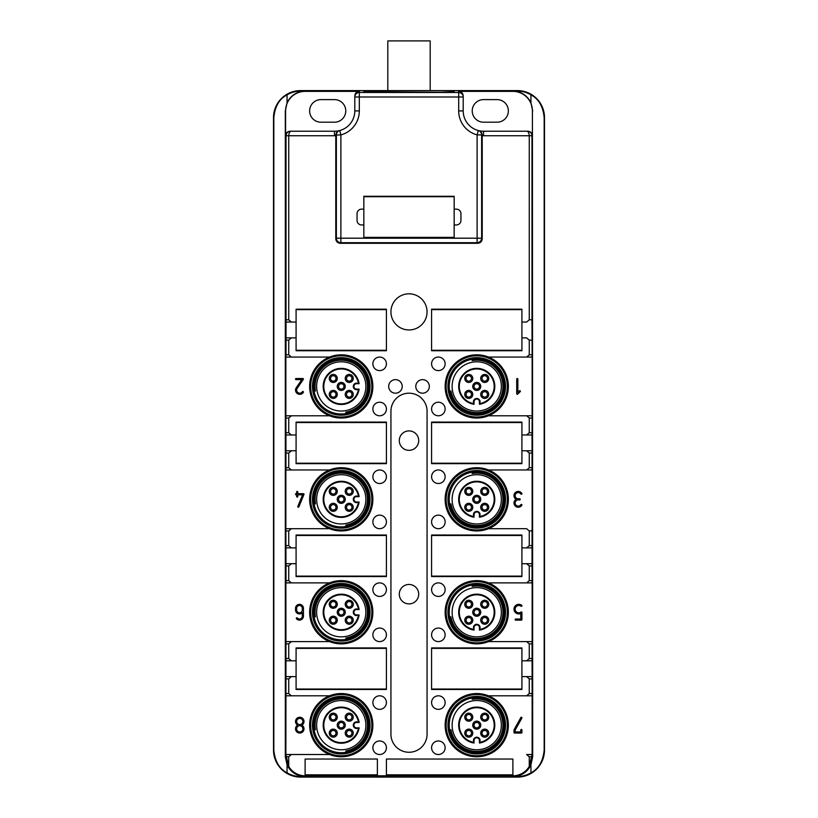 <?xml version="1.0" encoding="UTF-8"?>
<svg xmlns="http://www.w3.org/2000/svg" width="818" height="818" viewBox="0 0 818 818"><rect width="100%" height="100%" fill="white"/><g stroke="black" fill="none" stroke-linecap="round" stroke-linejoin="round"><path stroke-width="1.23" d="M526.71 131.228L483.52 131.228A20.327 20.327 0 0 1 478.827 130.686L478.274 130.543A20.327 20.327 0 0 1 463.203 110.911L463.203 95.89C462.927 93.14 461.424 91.636 458.683 91.371L512.886 91.371A19.54 19.54 0 0 1 532.416 110.911L532.416 135.747L529.266 135.747C529.041 132.874 528.193 131.361 526.71 131.228L527.487 131.228C530.187 131.463 531.68 132.966 531.986 135.747L531.986 319.797L529.266 319.797L529.266 135.747L483.52 135.747A24.837 24.837 0 0 1 482.221 135.716L482.221 238.784C481.955 241.525 480.452 243.028 477.702 243.294L340.298 243.294C337.548 243.028 336.045 241.525 335.779 238.784L335.779 135.062C336.351 132.25 337.476 130.798 339.173 130.686A20.327 20.327 0 0 1 339.122 130.696A20.327 20.327 0 0 1 334.48 131.228L291.29 131.228C289.807 131.361 288.959 132.874 288.734 135.747L288.734 319.797L291.361 322.057L296.085 322.057L296.085 309.184L386.413 309.184L386.413 350.738L296.085 350.738L296.085 337.865L291.361 337.865L288.734 340.124L288.734 354.797L291.361 357.057L329.521 357.057L285.86 357.057L286.014 354.797L288.734 354.797M363.836 196.269L363.836 209.142L361.576 209.142A4.519 4.519 0 0 0 357.057 213.662L357.057 220.431A4.519 4.519 0 0 0 361.576 224.95L363.836 224.95L363.836 237.823L454.164 237.823L454.164 224.95L456.424 224.95A4.519 4.519 0 0 0 460.943 220.431L460.943 213.662A4.519 4.519 0 0 0 456.424 209.142L454.164 209.142L454.164 196.269L363.836 196.269M329.521 357.057A31.616 31.616 0 0 1 372.865 386.413A31.616 31.616 0 0 1 329.521 415.779L291.361 415.779L329.521 415.779A31.616 31.616 0 0 1 329.521 357.057M286.014 432.712L288.734 432.712L288.734 418.029L291.361 415.779L285.86 415.779L285.942 434.971L296.085 434.971L296.085 422.098L386.413 422.098L386.413 463.653L296.085 463.653L296.085 450.779L291.361 450.779L288.734 453.039L288.734 467.712L291.361 469.972L329.521 469.972A31.616 31.616 0 0 1 372.865 499.328A31.616 31.616 0 0 1 329.521 528.694L291.361 528.694L329.521 528.694A31.616 31.616 0 0 1 329.521 469.972L285.86 469.972L285.86 528.694L291.361 528.694L288.734 530.943L288.734 545.626L291.361 547.886L296.085 547.886L296.085 535.013L386.413 535.013L386.413 576.567L296.085 576.567L296.085 563.694L291.361 563.694L288.734 565.954L288.734 580.627L291.361 582.886L329.521 582.886L285.86 582.886L286.014 580.627L288.734 580.627M288.734 432.712L291.361 434.971M329.521 641.598A31.616 31.616 0 0 1 329.521 582.886A31.616 31.616 0 0 1 372.865 612.242A31.616 31.616 0 0 1 329.521 641.598L291.361 641.598L288.734 643.858L288.734 658.541L291.361 660.801L296.085 660.801L296.085 647.928L386.413 647.928L386.413 689.482L296.085 689.482L296.085 676.609L291.361 676.609L288.734 678.868L288.734 693.541L291.361 695.801L329.521 695.801A31.616 31.616 0 0 1 372.865 725.157A31.616 31.616 0 0 1 329.521 754.513L291.361 754.513L329.521 754.513A31.616 31.616 0 0 1 329.521 695.801M288.734 756.773L291.361 754.513L285.86 754.513L288.734 766.435L288.734 756.773L285.318 756.773L287.057 764.81A19.775 19.775 0 0 0 305.114 776.548L300.605 776.548A26.544 26.544 0 0 1 287.057 772.826L287.057 764.81M529.266 766.435L529.266 756.773L526.639 754.513L532.058 754.513L529.266 766.435A19.029 19.029 0 0 1 512.886 775.801L305.114 775.801A19.029 19.029 0 0 1 288.734 766.435M532.058 754.513L526.639 754.513M526.639 641.598L532.058 641.598L532.14 695.801L488.479 695.801A31.616 31.616 0 0 1 488.479 754.513A31.616 31.616 0 0 1 445.135 725.157A31.616 31.616 0 0 1 488.479 695.801L526.639 695.801L529.266 693.541L529.266 678.868L526.639 676.609L521.915 676.609L521.915 689.482L431.587 689.482L431.587 647.928L521.915 647.928L521.915 660.801L526.639 660.801L529.266 658.541L529.266 643.858L526.639 641.598L488.479 641.598A31.616 31.616 0 0 1 445.135 612.242A31.616 31.616 0 0 1 488.479 582.886L526.639 582.886L529.266 580.627L529.266 565.954L526.639 563.694L521.915 563.694L521.915 576.567L431.587 576.567L431.587 535.013L521.915 535.013L521.915 547.886L526.639 547.886L529.266 545.626L529.266 530.943L526.639 528.694L488.479 528.694A31.616 31.616 0 0 1 445.135 499.328A31.616 31.616 0 0 1 488.479 469.972L526.639 469.972L529.266 467.712L529.266 453.039L526.639 450.779L521.915 450.779L521.915 463.653L431.587 463.653L431.587 422.098L521.915 422.098L521.915 434.971L526.639 434.971L529.266 432.712L529.266 418.029L526.639 415.779L488.479 415.779L532.14 415.779L532.058 434.971L526.639 434.971M531.986 319.797L532.14 357.057L488.479 357.057A31.616 31.616 0 0 1 488.479 415.779A31.616 31.616 0 0 1 445.135 386.413A31.616 31.616 0 0 1 488.479 357.057L526.639 357.057L529.266 354.797L529.266 340.124L526.639 337.865L521.915 337.865L521.915 350.738L431.587 350.738L431.587 309.184L521.915 309.184L521.915 322.057L526.639 322.057L529.266 319.797M409 393.192A18.068 18.068 0 0 1 427.068 411.26L427.068 734.196A18.068 18.068 0 0 1 409 752.263A18.068 18.068 0 0 1 390.932 734.196L390.932 411.26A18.068 18.068 0 0 1 409 393.192M390.932 311.893A18.068 18.068 0 0 1 409 293.826A18.068 18.068 0 0 1 427.068 311.893A18.068 18.068 0 0 1 409 329.961A18.068 18.068 0 0 1 390.932 311.893M512.886 759.032L386.413 759.032L386.413 774.84L512.886 774.84L512.886 759.032M377.384 759.032L305.114 759.032L305.114 774.84L377.384 774.84L377.384 759.032M431.587 589.666A6.779 6.779 0 0 1 438.356 582.886A6.779 6.779 0 0 1 445.135 589.666A6.779 6.779 0 0 1 438.356 596.434A6.779 6.779 0 0 1 431.587 589.666M431.587 634.829A6.779 6.779 0 0 1 438.356 628.05A6.779 6.779 0 0 1 445.135 634.829A6.779 6.779 0 0 1 438.356 641.598A6.779 6.779 0 0 1 431.587 634.829M431.587 702.58A6.779 6.779 0 0 1 438.356 695.801A6.779 6.779 0 0 1 445.135 702.58A6.779 6.779 0 0 1 438.356 709.349A6.779 6.779 0 0 1 431.587 702.58M431.587 747.744A6.779 6.779 0 0 1 438.356 740.965A6.779 6.779 0 0 1 445.135 747.744A6.779 6.779 0 0 1 438.356 754.513A6.779 6.779 0 0 1 431.587 747.744M431.587 476.751A6.779 6.779 0 0 1 438.356 469.972A6.779 6.779 0 0 1 445.135 476.751A6.779 6.779 0 0 1 438.356 483.52A6.779 6.779 0 0 1 431.587 476.751M431.587 521.915A6.779 6.779 0 0 1 438.356 515.135A6.779 6.779 0 0 1 445.135 521.915A6.779 6.779 0 0 1 438.356 528.694A6.779 6.779 0 0 1 431.587 521.915M431.587 363.836A6.779 6.779 0 0 1 438.356 357.057A6.779 6.779 0 0 1 445.135 363.836A6.779 6.779 0 0 1 438.356 370.605A6.779 6.779 0 0 1 431.587 363.836M431.587 409A6.779 6.779 0 0 1 438.356 402.221A6.779 6.779 0 0 1 445.135 409A6.779 6.779 0 0 1 438.356 415.779A6.779 6.779 0 0 1 431.587 409M372.865 589.666A6.779 6.779 0 0 1 379.644 582.886A6.779 6.779 0 0 1 386.413 589.666A6.779 6.779 0 0 1 379.644 596.434A6.779 6.779 0 0 1 372.865 589.666M372.865 634.829A6.779 6.779 0 0 1 379.644 628.05A6.779 6.779 0 0 1 386.413 634.829A6.779 6.779 0 0 1 379.644 641.598A6.779 6.779 0 0 1 372.865 634.829M372.865 702.58A6.779 6.779 0 0 1 379.644 695.801A6.779 6.779 0 0 1 386.413 702.58A6.779 6.779 0 0 1 379.644 709.349A6.779 6.779 0 0 1 372.865 702.58M372.865 747.744A6.779 6.779 0 0 1 379.644 740.965A6.779 6.779 0 0 1 386.413 747.744A6.779 6.779 0 0 1 379.644 754.513A6.779 6.779 0 0 1 372.865 747.744M372.865 476.751A6.779 6.779 0 0 1 379.644 469.972A6.779 6.779 0 0 1 386.413 476.751A6.779 6.779 0 0 1 379.644 483.52A6.779 6.779 0 0 1 372.865 476.751M372.865 521.915A6.779 6.779 0 0 1 379.644 515.135A6.779 6.779 0 0 1 386.413 521.915A6.779 6.779 0 0 1 379.644 528.694A6.779 6.779 0 0 1 372.865 521.915M372.865 363.836A6.779 6.779 0 0 1 379.644 357.057A6.779 6.779 0 0 1 386.413 363.836A6.779 6.779 0 0 1 379.644 370.605A6.779 6.779 0 0 1 372.865 363.836M372.865 409A6.779 6.779 0 0 1 379.644 402.221A6.779 6.779 0 0 1 386.413 409A6.779 6.779 0 0 1 379.644 415.779A6.779 6.779 0 0 1 372.865 409M388.673 386.413A6.779 6.779 0 0 1 395.452 379.644A6.779 6.779 0 0 1 402.221 386.413A6.779 6.779 0 0 1 395.452 393.192A6.779 6.779 0 0 1 388.673 386.413M415.779 386.413A6.779 6.779 0 0 1 422.548 379.644A6.779 6.779 0 0 1 429.327 386.413A6.779 6.779 0 0 1 422.548 393.192A6.779 6.779 0 0 1 415.779 386.413M482.221 135.716L481.628 134.909L477.119 134.909A24.837 24.837 0 0 1 458.683 110.911L458.683 92.475L359.317 92.475A4.519 4.519 180 0 0 354.797 96.994L354.797 110.911A20.327 20.327 0 0 1 339.726 130.543L339.173 130.686A20.327 20.327 0 0 1 334.48 131.228L291.29 131.228M521.915 322.057L526.639 322.057M526.639 337.865L521.915 337.865M532.058 357.057L526.639 357.057M526.639 469.972L532.058 469.972L532.058 434.971L521.915 434.971M532.058 450.779L526.639 450.779M532.058 469.972L488.479 469.972A31.616 31.616 0 0 1 488.479 528.694L526.639 528.694M526.639 547.886L532.058 547.886L532.058 528.694M526.639 582.886L532.058 582.886L532.058 563.694L526.639 563.694M532.058 582.886L488.479 582.886A31.616 31.616 0 0 1 488.479 641.598L532.058 641.598M532.058 660.801L526.639 660.801M532.058 676.609L526.639 676.609M532.058 695.801L526.639 695.801M512.886 776.548A19.775 19.775 0 0 0 530.943 764.81L530.943 772.826A26.544 26.544 0 0 1 517.395 776.548L512.886 776.548L512.886 775.801M532.416 110.911L532.682 756.773L530.943 764.81M517.395 776.548L517.395 777.1L300.605 777.1A27.096 27.096 0 0 1 273.498 750.004L273.498 117.68A27.096 27.096 0 0 1 300.605 90.583L363.836 90.583L363.836 92.475M291.361 641.598L285.942 641.598L285.942 695.801L291.361 695.801M285.942 695.801L285.86 754.513M285.942 676.609L291.361 676.609M285.942 660.801L291.361 660.801M285.942 641.598L285.86 582.886M285.86 528.694L286.014 580.627M285.942 563.694L291.361 563.694M285.942 547.886L291.361 547.886M285.942 434.971L285.942 469.972L291.361 469.972M285.942 450.779L291.361 450.779M290.513 131.228C287.813 131.463 286.32 132.966 286.014 135.747L286.014 354.797M285.942 337.865L291.361 337.865M285.942 322.057L291.361 322.057M527.487 131.228L483.52 131.228A20.327 20.327 0 0 1 478.827 130.686C480.544 130.819 481.679 132.281 482.221 135.062M359.317 110.911L354.797 110.911A20.327 20.327 0 0 1 339.726 130.543L340.881 134.909A24.837 24.837 0 0 0 359.317 110.911L359.317 96.994L463.203 96.994L463.203 95.89M530.943 772.826C538.694 768.808 543.101 761.2 544.175 750.004L544.175 117.68C543.101 106.483 538.694 98.876 530.943 94.857A26.544 26.544 0 0 0 517.395 91.135L512.886 91.135A19.775 19.775 0 0 1 530.943 102.874L532.682 110.911M544.175 117.68L544.502 117.68A27.096 27.096 0 0 0 517.395 90.583L363.836 90.583M354.797 95.89C355.073 93.14 356.576 91.636 359.317 91.371L305.114 91.371L300.605 91.135L300.605 90.583M454.164 90.583L454.164 91.688L440.933 92.24L363.836 91.688M532.14 357.057L532.14 415.779M532.14 469.972L532.14 528.694M532.058 547.886L532.058 563.694M532.14 582.886L532.14 641.598M532.14 695.801L532.14 754.513M530.943 94.857L530.943 102.874M544.502 117.68L544.502 750.004A27.096 27.096 0 0 1 517.395 777.1M285.318 756.773L285.318 110.911L287.057 102.874L287.057 94.857C279.306 98.876 274.899 106.483 273.825 117.68L273.825 750.004C274.899 761.2 279.306 768.808 287.057 772.826M305.114 91.371A19.54 19.54 0 0 0 285.584 110.911L285.584 135.747C285.85 133.007 287.353 131.504 290.104 131.228M285.86 357.057L285.86 415.779M399.286 594.175A9.714 9.714 0 0 0 409 603.889A9.714 9.714 0 0 0 418.714 594.175A9.714 9.714 0 0 0 409 584.471A9.714 9.714 0 0 0 399.286 594.175M399.286 440.616A9.714 9.714 0 0 0 409 450.329A9.714 9.714 0 0 0 418.714 440.616A9.714 9.714 0 0 0 409 430.902A9.714 9.714 0 0 0 399.286 440.616M334.48 99.612L320.932 99.612A11.288 11.288 0 0 0 309.633 110.911A11.288 11.288 0 0 0 320.932 122.199L334.48 122.199A11.288 11.288 0 0 0 345.769 110.911A11.288 11.288 0 0 0 334.48 99.612M305.114 91.135A19.775 19.775 0 0 0 287.057 102.874M287.057 94.857A26.544 26.544 0 0 1 300.605 91.135M527.896 131.228C530.647 131.504 532.15 133.007 532.416 135.747M472.231 110.911A11.288 11.288 0 0 0 483.52 122.199L497.068 122.199A11.288 11.288 0 0 0 508.367 110.911A11.288 11.288 0 0 0 497.068 99.612L483.52 99.612A11.288 11.288 0 0 0 472.231 110.911M517.845 379.082L517.845 392.395L519.399 390.84A0.562 0.562 0 0 1 520.197 390.84A0.562 0.562 0 0 1 520.197 391.648L517.682 394.153A0.562 0.562 0 0 1 516.72 393.755L516.72 379.082A0.562 0.562 0 0 1 517.283 378.509A0.562 0.562 0 0 1 517.845 379.082M519.655 499.9L518.244 499.9A3.108 3.108 0 0 0 515.524 504.501A3.108 3.108 0 0 0 520.872 504.655A0.562 0.562 0 0 1 521.649 504.481A0.562 0.562 0 0 1 521.823 505.258A4.233 4.233 0 0 1 515.187 505.933A4.233 4.233 0 0 1 516.127 499.328A4.233 4.233 0 0 1 515.187 492.733A4.233 4.233 0 0 1 521.823 493.407A0.562 0.562 0 0 1 521.649 494.184A0.562 0.562 0 0 1 520.872 494.011A3.108 3.108 0 0 0 515.524 494.164A3.108 3.108 0 0 0 518.244 498.765L519.655 498.765A0.562 0.562 0 0 1 520.217 499.328A0.562 0.562 0 0 1 519.655 499.9M520.79 619.021L520.79 613.51A4.796 4.796 0 0 1 515.504 605.657A4.796 4.796 0 0 1 521.69 605.3A0.562 0.562 0 0 1 521.802 606.087A0.562 0.562 0 0 1 521.015 606.21A3.671 3.671 0 0 0 516.097 611.608A3.671 3.671 0 0 0 521.015 612.079A0.562 0.562 0 0 1 521.915 612.529L521.915 619.584A0.562 0.562 0 0 1 521.352 620.146L515.708 620.146A0.562 0.562 0 0 1 515.135 619.584A0.562 0.562 0 0 1 515.708 619.021L520.79 619.021M521.352 733.061L514.573 733.061A0.562 0.562 0 0 1 514.011 732.499L514.011 730.014A0.562 0.562 0 0 1 514.082 729.738L520.851 717.55A0.562 0.562 0 0 1 521.628 717.325A0.562 0.562 0 0 1 521.843 718.092L515.135 730.157L515.135 731.936L520.79 731.936L520.79 730.014A0.562 0.562 0 0 1 521.352 729.451A0.562 0.562 0 0 1 521.915 730.014L521.915 732.499A0.562 0.562 0 0 1 521.352 733.061M301.873 725.157A4.233 4.233 0 0 1 302.997 731.548A4.233 4.233 0 0 1 296.515 731.548A4.233 4.233 0 0 1 297.64 725.157A4.233 4.233 0 0 1 296.515 718.766A4.233 4.233 0 0 1 302.997 718.766A4.233 4.233 0 0 1 301.873 725.157M303.427 616.199L303.427 608.295A3.957 3.957 0 0 0 299.47 604.338A3.957 3.957 0 0 0 295.523 608.295L295.523 609.983A3.957 3.957 0 0 0 302.292 612.754L302.292 616.199A2.822 2.822 0 0 1 297.302 617.999A0.562 0.562 0 0 0 296.505 617.917A0.562 0.562 0 0 0 296.433 618.715A3.957 3.957 0 0 0 303.427 616.199M303.427 493.683L297.783 493.683L297.783 491.996A0.562 0.562 0 0 0 297.21 491.424A0.562 0.562 0 0 0 296.648 491.996L296.648 493.683L296.085 493.683A0.562 0.562 0 0 0 295.523 494.246A0.562 0.562 0 0 0 296.085 494.818L296.648 494.818L296.648 496.506A0.562 0.562 0 0 0 297.21 497.068A0.562 0.562 0 0 0 297.783 496.506L297.783 494.818L302.588 494.818L297.824 506.454A0.562 0.562 0 0 0 298.13 507.191A0.562 0.562 0 0 0 298.867 506.884L303.948 494.461A0.562 0.562 0 0 0 303.427 493.683M296.085 379.644L301.791 379.644L296.269 387.691A4.233 4.233 0 0 0 297.425 393.622A4.233 4.233 0 0 0 303.335 392.343A0.562 0.562 0 0 0 303.161 391.566A0.562 0.562 0 0 0 302.384 391.74A3.108 3.108 0 0 1 298.049 392.681A3.108 3.108 0 0 1 297.2 388.325L303.325 379.399A0.562 0.562 0 0 0 302.864 378.509L296.085 378.509A0.562 0.562 0 0 0 295.523 379.082A0.562 0.562 0 0 0 296.085 379.644M299.756 718.388A3.108 3.108 0 0 1 302.864 721.486A3.108 3.108 0 0 1 299.756 724.595A3.108 3.108 0 0 1 296.648 721.486A3.108 3.108 0 0 1 299.756 718.388M299.756 725.719A3.108 3.108 0 0 1 302.864 728.828A3.108 3.108 0 0 1 299.756 731.936A3.108 3.108 0 0 1 296.648 728.828A3.108 3.108 0 0 1 299.756 725.719M302.292 609.983L302.292 608.295A2.822 2.822 0 0 0 299.47 605.473A2.822 2.822 0 0 0 296.648 608.295L296.648 609.983A2.822 2.822 0 0 0 299.47 612.815A2.822 2.822 0 0 0 302.292 609.983M387.814 90.583L387.814 40.9L430.186 40.9L430.186 90.583M357.742 383.703L359.112 383.703A18.068 18.068 0 0 0 323.918 381.331A18.068 18.068 0 0 0 336.167 403.755A18.068 18.068 0 0 0 359.112 389.123L357.742 389.123M356.607 383.703L359.112 383.703L356.607 383.1A3.313 3.313 -73.9 0 0 353.294 386.413A3.313 3.313 -73.9 0 0 356.607 389.736L359.112 389.123L356.607 389.123A2.71 2.71 0 0 1 353.897 386.413A2.71 2.71 0 0 1 356.607 383.703L356.607 383.1M358.396 389.736A17.464 17.464 0 0 1 336.331 403.172A17.464 17.464 0 0 1 324.501 381.505A17.464 17.464 0 0 1 358.396 383.1M340.124 390.268A4.018 4.018 0 0 0 345.104 387.548A4.018 4.018 0 0 0 342.384 382.568A4.018 4.018 0 0 0 337.405 385.288A4.018 4.018 0 0 0 340.124 390.268M345.38 393.274A4.018 4.018 0 0 0 348.11 398.254A4.018 4.018 0 0 0 353.09 395.534A4.018 4.018 0 0 0 350.37 390.554A4.018 4.018 0 0 0 345.38 393.274M334.398 390.554A4.018 4.018 0 0 0 329.419 393.274A4.018 4.018 0 0 0 332.139 398.254A4.018 4.018 0 0 0 337.118 395.534A4.018 4.018 0 0 0 334.398 390.554M348.11 382.282A4.018 4.018 0 0 0 353.09 379.562A4.018 4.018 0 0 0 350.37 374.583A4.018 4.018 0 0 0 345.38 377.303A4.018 4.018 0 0 0 348.11 382.282M337.118 379.562A4.018 4.018 0 0 0 334.398 374.583A4.018 4.018 0 0 0 329.419 377.303A4.018 4.018 0 0 0 332.139 382.282A4.018 4.018 0 0 0 337.118 379.562M340.493 389.02A2.71 2.71 0 0 0 343.857 387.18A2.71 2.71 0 0 0 342.016 383.816A2.71 2.71 0 0 0 338.652 385.656A2.71 2.71 0 0 0 340.493 389.02M346.638 393.642A2.71 2.71 0 0 0 348.468 397.006A2.71 2.71 0 0 0 351.832 395.166A2.71 2.71 0 0 0 350.002 391.802A2.71 2.71 0 0 0 346.638 393.642M334.03 391.802A2.71 2.71 0 0 0 330.666 393.642A2.71 2.71 0 0 0 332.507 397.006A2.71 2.71 0 0 0 335.871 395.166A2.71 2.71 0 0 0 334.03 391.802M348.468 381.035A2.71 2.71 0 0 0 351.832 379.194A2.71 2.71 0 0 0 350.002 375.83A2.71 2.71 0 0 0 346.638 377.671A2.71 2.71 0 0 0 348.468 381.035M335.871 379.194A2.71 2.71 0 0 0 334.03 375.83A2.71 2.71 0 0 0 330.666 377.671A2.71 2.71 0 0 0 332.507 381.035A2.71 2.71 0 0 0 335.871 379.194M479.46 402.906L479.46 404.276A18.068 18.068 0 0 0 481.833 369.082A18.068 18.068 0 0 0 459.409 381.331A18.068 18.068 0 0 0 474.041 404.276L474.041 402.906M479.46 401.771L479.46 404.276L480.064 401.771A3.313 3.313 16.1 0 0 476.751 398.458A3.313 3.313 16.1 0 0 473.438 401.771L474.041 404.276L474.041 401.771A2.71 2.71 0 0 1 476.751 399.061A2.71 2.71 0 0 1 479.46 401.771L480.064 401.771M473.438 403.56A17.464 17.464 0 0 1 459.992 381.505A17.464 17.464 0 0 1 481.669 369.664A17.464 17.464 0 0 1 480.064 403.56M472.896 385.288A4.018 4.018 0 0 0 475.616 390.268A4.018 4.018 0 0 0 480.595 387.548A4.018 4.018 0 0 0 477.876 382.568A4.018 4.018 0 0 0 472.896 385.288M469.89 390.554A4.018 4.018 0 0 0 464.91 393.274A4.018 4.018 0 0 0 467.63 398.254A4.018 4.018 0 0 0 472.62 395.534A4.018 4.018 0 0 0 469.89 390.554M472.62 379.562A4.018 4.018 0 0 0 469.89 374.583A4.018 4.018 0 0 0 464.91 377.303A4.018 4.018 0 0 0 467.63 382.282A4.018 4.018 0 0 0 472.62 379.562M480.882 393.274A4.018 4.018 0 0 0 483.602 398.254A4.018 4.018 0 0 0 488.581 395.534A4.018 4.018 0 0 0 485.861 390.554A4.018 4.018 0 0 0 480.882 393.274M483.602 382.282A4.018 4.018 0 0 0 488.581 379.562A4.018 4.018 0 0 0 485.861 374.583A4.018 4.018 0 0 0 480.882 377.303A4.018 4.018 0 0 0 483.602 382.282M474.143 385.656A2.71 2.71 0 0 0 475.984 389.02A2.71 2.71 0 0 0 479.348 387.18A2.71 2.71 0 0 0 477.507 383.816A2.71 2.71 0 0 0 474.143 385.656M469.532 391.802A2.71 2.71 0 0 0 466.168 393.642A2.71 2.71 0 0 0 467.998 397.006A2.71 2.71 0 0 0 471.362 395.166A2.71 2.71 0 0 0 469.532 391.802M471.362 379.194A2.71 2.71 0 0 0 469.532 375.83A2.71 2.71 0 0 0 466.168 377.671A2.71 2.71 0 0 0 467.998 381.035A2.71 2.71 0 0 0 471.362 379.194M482.129 393.642A2.71 2.71 0 0 0 483.97 397.006A2.71 2.71 0 0 0 487.334 395.166A2.71 2.71 0 0 0 485.493 391.802A2.71 2.71 0 0 0 482.129 393.642M483.97 381.035A2.71 2.71 0 0 0 487.334 379.194A2.71 2.71 0 0 0 485.493 375.83A2.71 2.71 0 0 0 482.129 377.671A2.71 2.71 0 0 0 483.97 381.035M479.46 515.821L479.46 517.191A18.068 18.068 0 0 0 481.833 481.996A18.068 18.068 0 0 0 459.409 494.246A18.068 18.068 0 0 0 474.041 517.191L474.041 515.821M479.46 514.686L479.46 517.191L480.064 514.686A3.313 3.313 16.1 0 0 476.751 511.373A3.313 3.313 16.1 0 0 473.438 514.686L474.041 517.191L474.041 514.686A2.71 2.71 0 0 1 476.751 511.976A2.71 2.71 0 0 1 479.46 514.686L480.064 514.686M473.438 516.475A17.464 17.464 0 0 1 459.992 494.42A17.464 17.464 0 0 1 481.669 482.579A17.464 17.464 0 0 1 480.064 516.475M472.896 498.203A4.018 4.018 0 0 0 475.616 503.182A4.018 4.018 0 0 0 480.595 500.463A4.018 4.018 0 0 0 477.876 495.483A4.018 4.018 0 0 0 472.896 498.203M469.89 503.469A4.018 4.018 0 0 0 464.91 506.189A4.018 4.018 0 0 0 467.63 511.168A4.018 4.018 0 0 0 472.62 508.448A4.018 4.018 0 0 0 469.89 503.469M472.62 492.477A4.018 4.018 0 0 0 469.89 487.497A4.018 4.018 0 0 0 464.91 490.217A4.018 4.018 0 0 0 467.63 495.197A4.018 4.018 0 0 0 472.62 492.477M480.882 506.189A4.018 4.018 0 0 0 483.602 511.168A4.018 4.018 0 0 0 488.581 508.448A4.018 4.018 0 0 0 485.861 503.469A4.018 4.018 0 0 0 480.882 506.189M483.602 495.197A4.018 4.018 0 0 0 488.581 492.477A4.018 4.018 0 0 0 485.861 487.497A4.018 4.018 0 0 0 480.882 490.217A4.018 4.018 0 0 0 483.602 495.197M474.143 498.571A2.71 2.71 0 0 0 475.984 501.935A2.71 2.71 0 0 0 479.348 500.095A2.71 2.71 0 0 0 477.507 496.731A2.71 2.71 0 0 0 474.143 498.571M469.532 504.716A2.71 2.71 0 0 0 466.168 506.557A2.71 2.71 0 0 0 467.998 509.921A2.71 2.71 0 0 0 471.362 508.08A2.71 2.71 0 0 0 469.532 504.716M471.362 492.109A2.71 2.71 0 0 0 469.532 488.745A2.71 2.71 0 0 0 466.168 490.585A2.71 2.71 0 0 0 467.998 493.949A2.71 2.71 0 0 0 471.362 492.109M482.129 506.557A2.71 2.71 0 0 0 483.97 509.921A2.71 2.71 0 0 0 487.334 508.08A2.71 2.71 0 0 0 485.493 504.716A2.71 2.71 0 0 0 482.129 506.557M483.97 493.949A2.71 2.71 0 0 0 487.334 492.109A2.71 2.71 0 0 0 485.493 488.745A2.71 2.71 0 0 0 482.129 490.585A2.71 2.71 0 0 0 483.97 493.949M479.46 628.735L479.46 630.105A18.068 18.068 0 0 0 481.833 594.911A18.068 18.068 0 0 0 459.409 607.16A18.068 18.068 0 0 0 474.041 630.105L474.041 628.735M479.46 627.6L479.46 630.105L480.064 627.6A3.313 3.313 16.1 0 0 476.751 624.287A3.313 3.313 16.1 0 0 473.438 627.6L474.041 630.105L474.041 627.6A2.71 2.71 0 0 1 476.751 624.891A2.71 2.71 0 0 1 479.46 627.6L480.064 627.6M473.438 629.39A17.464 17.464 0 0 1 459.992 607.334A17.464 17.464 0 0 1 481.669 595.494A17.464 17.464 0 0 1 480.064 629.39M472.896 611.118A4.018 4.018 0 0 0 475.616 616.097A4.018 4.018 0 0 0 480.595 613.377A4.018 4.018 0 0 0 477.876 608.398A4.018 4.018 0 0 0 472.896 611.118M469.89 616.373A4.018 4.018 0 0 0 464.91 619.103A4.018 4.018 0 0 0 467.63 624.083A4.018 4.018 0 0 0 472.62 621.363A4.018 4.018 0 0 0 469.89 616.373M472.62 605.392A4.018 4.018 0 0 0 469.89 600.412A4.018 4.018 0 0 0 464.91 603.132A4.018 4.018 0 0 0 467.63 608.111A4.018 4.018 0 0 0 472.62 605.392M480.882 619.103A4.018 4.018 0 0 0 483.602 624.083A4.018 4.018 0 0 0 488.581 621.363A4.018 4.018 0 0 0 485.861 616.373A4.018 4.018 0 0 0 480.882 619.103M483.602 608.111A4.018 4.018 0 0 0 488.581 605.392A4.018 4.018 0 0 0 485.861 600.412A4.018 4.018 0 0 0 480.882 603.132A4.018 4.018 0 0 0 483.602 608.111M474.143 611.486A2.71 2.71 0 0 0 475.984 614.85A2.71 2.71 0 0 0 479.348 613.009A2.71 2.71 0 0 0 477.507 609.645A2.71 2.71 0 0 0 474.143 611.486M469.532 617.631A2.71 2.71 0 0 0 466.168 619.471A2.71 2.71 0 0 0 467.998 622.825A2.71 2.71 0 0 0 471.362 620.995A2.71 2.71 0 0 0 469.532 617.631M471.362 605.023A2.71 2.71 0 0 0 469.532 601.659A2.71 2.71 0 0 0 466.168 603.5A2.71 2.71 0 0 0 467.998 606.864A2.71 2.71 0 0 0 471.362 605.023M482.129 619.471A2.71 2.71 0 0 0 483.97 622.825A2.71 2.71 0 0 0 487.334 620.995A2.71 2.71 0 0 0 485.493 617.631A2.71 2.71 0 0 0 482.129 619.471M483.97 606.864A2.71 2.71 0 0 0 487.334 605.023A2.71 2.71 0 0 0 485.493 601.659A2.71 2.71 0 0 0 482.129 603.5A2.71 2.71 0 0 0 483.97 606.864M479.46 741.65L479.46 743.02A18.068 18.068 0 0 0 481.833 707.826A18.068 18.068 0 0 0 459.409 720.075A18.068 18.068 0 0 0 474.041 743.02L474.041 741.65M479.46 740.515L479.46 743.02L480.064 740.515A3.313 3.313 16.1 0 0 476.751 737.202A3.313 3.313 16.1 0 0 473.438 740.515L474.041 743.02L474.041 740.515A2.71 2.71 0 0 1 476.751 737.805A2.71 2.71 0 0 1 479.46 740.515L480.064 740.515M473.438 742.304A17.464 17.464 0 0 1 459.992 720.239A17.464 17.464 0 0 1 481.669 708.408A17.464 17.464 0 0 1 480.064 742.304M472.896 724.032A4.018 4.018 0 0 0 475.616 729.012A4.018 4.018 0 0 0 480.595 726.292A4.018 4.018 0 0 0 477.876 721.312A4.018 4.018 0 0 0 472.896 724.032M469.89 729.288A4.018 4.018 0 0 0 464.91 732.018A4.018 4.018 0 0 0 467.63 736.998A4.018 4.018 0 0 0 472.62 734.278A4.018 4.018 0 0 0 469.89 729.288M472.62 718.306A4.018 4.018 0 0 0 469.89 713.327A4.018 4.018 0 0 0 464.91 716.047A4.018 4.018 0 0 0 467.63 721.026A4.018 4.018 0 0 0 472.62 718.306M480.882 732.018A4.018 4.018 0 0 0 483.602 736.998A4.018 4.018 0 0 0 488.581 734.278A4.018 4.018 0 0 0 485.861 729.288A4.018 4.018 0 0 0 480.882 732.018M483.602 721.026A4.018 4.018 0 0 0 488.581 718.306A4.018 4.018 0 0 0 485.861 713.327A4.018 4.018 0 0 0 480.882 716.047A4.018 4.018 0 0 0 483.602 721.026M474.143 724.4A2.71 2.71 0 0 0 475.984 727.764A2.71 2.71 0 0 0 479.348 725.924A2.71 2.71 0 0 0 477.507 722.56A2.71 2.71 0 0 0 474.143 724.4M469.532 730.546A2.71 2.71 0 0 0 466.168 732.376A2.71 2.71 0 0 0 467.998 735.74A2.71 2.71 0 0 0 471.362 733.91A2.71 2.71 0 0 0 469.532 730.546M471.362 717.938A2.71 2.71 0 0 0 469.532 714.574A2.71 2.71 0 0 0 466.168 716.415A2.71 2.71 0 0 0 467.998 719.779A2.71 2.71 0 0 0 471.362 717.938M482.129 732.376A2.71 2.71 0 0 0 483.97 735.74A2.71 2.71 0 0 0 487.334 733.91A2.71 2.71 0 0 0 485.493 730.546A2.71 2.71 0 0 0 482.129 732.376M483.97 719.779A2.71 2.71 0 0 0 487.334 717.938A2.71 2.71 0 0 0 485.493 714.574A2.71 2.71 0 0 0 482.129 716.415A2.71 2.71 0 0 0 483.97 719.779M357.742 722.447L359.112 722.447A18.068 18.068 0 0 0 323.918 720.075A18.068 18.068 0 0 0 336.167 742.499A18.068 18.068 0 0 0 359.112 727.867L357.742 727.867M356.607 722.447L359.112 722.447L356.607 721.844A3.313 3.313 -73.9 0 0 353.294 725.157A3.313 3.313 -73.9 0 0 356.607 728.47L359.112 727.867L356.607 727.867A2.71 2.71 0 0 1 353.897 725.157A2.71 2.71 0 0 1 356.607 722.447L356.607 721.844M358.396 728.47A17.464 17.464 0 0 1 336.331 741.916A17.464 17.464 0 0 1 324.501 720.239A17.464 17.464 0 0 1 358.396 721.844M340.124 729.012A4.018 4.018 0 0 0 345.104 726.292A4.018 4.018 0 0 0 342.384 721.312A4.018 4.018 0 0 0 337.405 724.032A4.018 4.018 0 0 0 340.124 729.012M345.38 732.018A4.018 4.018 0 0 0 348.11 736.998A4.018 4.018 0 0 0 353.09 734.278A4.018 4.018 0 0 0 350.37 729.288A4.018 4.018 0 0 0 345.38 732.018M334.398 729.288A4.018 4.018 0 0 0 329.419 732.018A4.018 4.018 0 0 0 332.139 736.998A4.018 4.018 0 0 0 337.118 734.278A4.018 4.018 0 0 0 334.398 729.288M348.11 721.026A4.018 4.018 0 0 0 353.09 718.306A4.018 4.018 0 0 0 350.37 713.327A4.018 4.018 0 0 0 345.38 716.047A4.018 4.018 0 0 0 348.11 721.026M337.118 718.306A4.018 4.018 0 0 0 334.398 713.327A4.018 4.018 0 0 0 329.419 716.047A4.018 4.018 0 0 0 332.139 721.026A4.018 4.018 0 0 0 337.118 718.306M340.493 727.764A2.71 2.71 0 0 0 343.857 725.924A2.71 2.71 0 0 0 342.016 722.56A2.71 2.71 0 0 0 338.652 724.4A2.71 2.71 0 0 0 340.493 727.764M346.638 732.376A2.71 2.71 0 0 0 348.468 735.74A2.71 2.71 0 0 0 351.832 733.91A2.71 2.71 0 0 0 350.002 730.546A2.71 2.71 0 0 0 346.638 732.376M334.03 730.546A2.71 2.71 0 0 0 330.666 732.376A2.71 2.71 0 0 0 332.507 735.74A2.71 2.71 0 0 0 335.871 733.91A2.71 2.71 0 0 0 334.03 730.546M348.468 719.779A2.71 2.71 0 0 0 351.832 717.938A2.71 2.71 0 0 0 350.002 714.574A2.71 2.71 0 0 0 346.638 716.415A2.71 2.71 0 0 0 348.468 719.779M335.871 717.938A2.71 2.71 0 0 0 334.03 714.574A2.71 2.71 0 0 0 330.666 716.415A2.71 2.71 0 0 0 332.507 719.779A2.71 2.71 0 0 0 335.871 717.938M357.742 609.533L359.112 609.533A18.068 18.068 0 0 0 323.918 607.16A18.068 18.068 0 0 0 336.167 629.584A18.068 18.068 0 0 0 359.112 614.952L357.742 614.952M356.607 609.533L359.112 609.533L356.607 608.929A3.313 3.313 -73.9 0 0 353.294 612.242A3.313 3.313 -73.9 0 0 356.607 615.565L359.112 614.952L356.607 614.952A2.71 2.71 0 0 1 353.897 612.242A2.71 2.71 0 0 1 356.607 609.533L356.607 608.929M358.396 615.565A17.464 17.464 0 0 1 336.331 629.001A17.464 17.464 0 0 1 324.501 607.334A17.464 17.464 0 0 1 358.396 608.929M340.124 616.097A4.018 4.018 0 0 0 345.104 613.377A4.018 4.018 0 0 0 342.384 608.398A4.018 4.018 0 0 0 337.405 611.118A4.018 4.018 0 0 0 340.124 616.097M345.38 619.103A4.018 4.018 0 0 0 348.11 624.083A4.018 4.018 0 0 0 353.09 621.363A4.018 4.018 0 0 0 350.37 616.373A4.018 4.018 0 0 0 345.38 619.103M334.398 616.373A4.018 4.018 0 0 0 329.419 619.103A4.018 4.018 0 0 0 332.139 624.083A4.018 4.018 0 0 0 337.118 621.363A4.018 4.018 0 0 0 334.398 616.373M348.11 608.111A4.018 4.018 0 0 0 353.09 605.392A4.018 4.018 0 0 0 350.37 600.412A4.018 4.018 0 0 0 345.38 603.132A4.018 4.018 0 0 0 348.11 608.111M337.118 605.392A4.018 4.018 0 0 0 334.398 600.412A4.018 4.018 0 0 0 329.419 603.132A4.018 4.018 0 0 0 332.139 608.111A4.018 4.018 0 0 0 337.118 605.392M340.493 614.85A2.71 2.71 0 0 0 343.857 613.009A2.71 2.71 0 0 0 342.016 609.645A2.71 2.71 0 0 0 338.652 611.486A2.71 2.71 0 0 0 340.493 614.85M346.638 619.471A2.71 2.71 0 0 0 348.468 622.825A2.71 2.71 0 0 0 351.832 620.995A2.71 2.71 0 0 0 350.002 617.631A2.71 2.71 0 0 0 346.638 619.471M334.03 617.631A2.71 2.71 0 0 0 330.666 619.471A2.71 2.71 0 0 0 332.507 622.825A2.71 2.71 0 0 0 335.871 620.995A2.71 2.71 0 0 0 334.03 617.631M348.468 606.864A2.71 2.71 0 0 0 351.832 605.023A2.71 2.71 0 0 0 350.002 601.659A2.71 2.71 0 0 0 346.638 603.5A2.71 2.71 0 0 0 348.468 606.864M335.871 605.023A2.71 2.71 0 0 0 334.03 601.659A2.71 2.71 0 0 0 330.666 603.5A2.71 2.71 0 0 0 332.507 606.864A2.71 2.71 0 0 0 335.871 605.023M357.742 496.618L359.112 496.618A18.068 18.068 0 0 0 323.918 494.246A18.068 18.068 0 0 0 336.167 516.669A18.068 18.068 0 0 0 359.112 502.037L357.742 502.037M356.607 496.618L359.112 496.618L356.607 496.015A3.313 3.313 -73.9 0 0 353.294 499.328A3.313 3.313 -73.9 0 0 356.607 502.651L359.112 502.037L356.607 502.037A2.71 2.71 0 0 1 353.897 499.328A2.71 2.71 0 0 1 356.607 496.618L356.607 496.015M358.396 502.651A17.464 17.464 0 0 1 336.331 516.086A17.464 17.464 0 0 1 324.501 494.42A17.464 17.464 0 0 1 358.396 496.015M340.124 503.182A4.018 4.018 0 0 0 345.104 500.463A4.018 4.018 0 0 0 342.384 495.483A4.018 4.018 0 0 0 337.405 498.203A4.018 4.018 0 0 0 340.124 503.182M345.38 506.189A4.018 4.018 0 0 0 348.11 511.168A4.018 4.018 0 0 0 353.09 508.448A4.018 4.018 0 0 0 350.37 503.469A4.018 4.018 0 0 0 345.38 506.189M334.398 503.469A4.018 4.018 0 0 0 329.419 506.189A4.018 4.018 0 0 0 332.139 511.168A4.018 4.018 0 0 0 337.118 508.448A4.018 4.018 0 0 0 334.398 503.469M348.11 495.197A4.018 4.018 0 0 0 353.09 492.477A4.018 4.018 0 0 0 350.37 487.497A4.018 4.018 0 0 0 345.38 490.217A4.018 4.018 0 0 0 348.11 495.197M337.118 492.477A4.018 4.018 0 0 0 334.398 487.497A4.018 4.018 0 0 0 329.419 490.217A4.018 4.018 0 0 0 332.139 495.197A4.018 4.018 0 0 0 337.118 492.477M340.493 501.935A2.71 2.71 0 0 0 343.857 500.095A2.71 2.71 0 0 0 342.016 496.731A2.71 2.71 0 0 0 338.652 498.571A2.71 2.71 0 0 0 340.493 501.935M346.638 506.557A2.71 2.71 0 0 0 348.468 509.921A2.71 2.71 0 0 0 351.832 508.08A2.71 2.71 0 0 0 350.002 504.716A2.71 2.71 0 0 0 346.638 506.557M334.03 504.716A2.71 2.71 0 0 0 330.666 506.557A2.71 2.71 0 0 0 332.507 509.921A2.71 2.71 0 0 0 335.871 508.08A2.71 2.71 0 0 0 334.03 504.716M348.468 493.949A2.71 2.71 0 0 0 351.832 492.109A2.71 2.71 0 0 0 350.002 488.745A2.71 2.71 0 0 0 346.638 490.585A2.71 2.71 0 0 0 348.468 493.949M335.871 492.109A2.71 2.71 0 0 0 334.03 488.745A2.71 2.71 0 0 0 330.666 490.585A2.71 2.71 0 0 0 332.507 493.949A2.71 2.71 0 0 0 335.871 492.109M314.562 391.127L315.451 390.963A26.196 26.196 0 0 1 353.816 363.427A26.196 26.196 0 0 1 345.799 412.211L345.953 413.1A27.096 27.096 0 0 0 354.245 362.64A27.096 27.096 0 0 0 314.562 391.127M353.049 364.818A24.612 24.612 0 0 0 319.654 374.613A24.612 24.612 0 0 0 329.45 408.018A24.612 24.612 0 0 0 362.855 398.223A24.612 24.612 0 0 0 353.049 364.818M328.038 410.595A27.546 27.546 0 0 1 317.077 373.212A27.546 27.546 0 0 1 354.46 362.241A27.546 27.546 0 0 1 365.431 399.624A27.546 27.546 0 0 1 328.038 410.595M327.456 411.679A28.783 28.783 0 0 1 315.993 372.619A28.783 28.783 0 0 1 355.053 361.157A28.783 28.783 0 0 1 366.515 400.217A28.783 28.783 0 0 1 327.456 411.679M355.922 359.562A30.603 30.603 0 0 1 368.11 401.086A30.603 30.603 0 0 1 326.576 413.274A30.603 30.603 0 0 1 314.398 371.75A30.603 30.603 0 0 1 355.922 359.562M314.562 504.041L315.451 503.878A26.196 26.196 0 0 1 353.816 476.342A26.196 26.196 0 0 1 345.799 525.125L345.953 526.015A27.096 27.096 0 0 0 354.245 475.544A27.096 27.096 0 0 0 314.562 504.041M353.049 477.732A24.612 24.612 0 0 0 319.654 487.528A24.612 24.612 0 0 0 329.45 520.933A24.612 24.612 0 0 0 362.855 511.138A24.612 24.612 0 0 0 353.049 477.732M328.038 523.51A27.546 27.546 0 0 1 317.077 486.127A27.546 27.546 0 0 1 354.46 475.156A27.546 27.546 0 0 1 365.431 512.538A27.546 27.546 0 0 1 328.038 523.51M327.456 524.594A28.783 28.783 0 0 1 315.993 485.534A28.783 28.783 0 0 1 355.053 474.072A28.783 28.783 0 0 1 366.515 513.131A28.783 28.783 0 0 1 327.456 524.594M355.922 472.477A30.603 30.603 0 0 1 368.11 514.001A30.603 30.603 0 0 1 326.576 526.189A30.603 30.603 0 0 1 314.398 484.665A30.603 30.603 0 0 1 355.922 472.477M314.562 616.956L315.451 616.792A26.196 26.196 0 0 1 353.816 589.257A26.196 26.196 0 0 1 345.799 638.04L345.953 638.93A27.096 27.096 0 0 0 354.245 588.459A27.096 27.096 0 0 0 314.562 616.956M353.049 590.647A24.612 24.612 0 0 0 319.654 600.443A24.612 24.612 0 0 0 329.45 633.848A24.612 24.612 0 0 0 362.855 624.042A24.612 24.612 0 0 0 353.049 590.647M328.038 636.424A27.546 27.546 0 0 1 317.077 599.032A27.546 27.546 0 0 1 354.46 588.07A27.546 27.546 0 0 1 365.431 625.453A27.546 27.546 0 0 1 328.038 636.424M327.456 637.508A28.783 28.783 0 0 1 315.993 598.449A28.783 28.783 0 0 1 355.053 586.987A28.783 28.783 0 0 1 366.515 626.046A28.783 28.783 0 0 1 327.456 637.508M355.922 585.391A30.603 30.603 0 0 1 368.11 626.915A30.603 30.603 0 0 1 326.576 639.103A30.603 30.603 0 0 1 314.398 597.58A30.603 30.603 0 0 1 355.922 585.391M314.562 729.86L315.451 729.707A26.196 26.196 0 0 1 353.816 702.171A26.196 26.196 0 0 1 345.799 750.955L345.953 751.844A27.096 27.096 0 0 0 354.245 701.374A27.096 27.096 0 0 0 314.562 729.86M353.049 703.562A24.612 24.612 0 0 0 319.654 713.357A24.612 24.612 0 0 0 329.45 746.762A24.612 24.612 0 0 0 362.855 736.957A24.612 24.612 0 0 0 353.049 703.562M328.038 749.339A27.546 27.546 0 0 1 317.077 711.946A27.546 27.546 0 0 1 354.46 700.985A27.546 27.546 0 0 1 365.431 738.368A27.546 27.546 0 0 1 328.038 749.339M327.456 750.423A28.783 28.783 0 0 1 315.993 711.363A28.783 28.783 0 0 1 355.053 699.901A28.783 28.783 0 0 1 366.515 738.961A28.783 28.783 0 0 1 327.456 750.423M355.922 698.306A30.603 30.603 0 0 1 368.11 739.83A30.603 30.603 0 0 1 326.576 752.018A30.603 30.603 0 0 1 314.398 710.484A30.603 30.603 0 0 1 355.922 698.306M472.047 698.47L472.201 699.359A26.196 26.196 0 0 1 499.737 737.724A26.196 26.196 0 0 1 450.953 729.707L450.064 729.86A27.096 27.096 0 0 0 500.534 738.153A27.096 27.096 0 0 0 472.047 698.47M498.346 736.957A24.612 24.612 0 0 0 488.55 703.562A24.612 24.612 0 0 0 455.145 713.357A24.612 24.612 0 0 0 464.951 746.762A24.612 24.612 0 0 0 498.346 736.957M452.569 711.946A27.546 27.546 0 0 1 489.962 700.985A27.546 27.546 0 0 1 500.923 738.368A27.546 27.546 0 0 1 463.54 749.339A27.546 27.546 0 0 1 452.569 711.946M451.485 711.363A28.783 28.783 0 0 1 490.544 699.901A28.783 28.783 0 0 1 502.007 738.961A28.783 28.783 0 0 1 462.947 750.423A28.783 28.783 0 0 1 451.485 711.363M503.602 739.83A30.603 30.603 0 0 1 462.078 752.018A30.603 30.603 0 0 1 449.89 710.484A30.603 30.603 0 0 1 491.424 698.306A30.603 30.603 0 0 1 503.602 739.83M472.047 585.555L472.201 586.445A26.196 26.196 0 0 1 499.737 624.809A26.196 26.196 0 0 1 450.953 616.792L450.064 616.956A27.096 27.096 0 0 0 500.534 625.238A27.096 27.096 0 0 0 472.047 585.555M498.346 624.042A24.612 24.612 0 0 0 488.55 590.647A24.612 24.612 0 0 0 455.145 600.443A24.612 24.612 0 0 0 464.951 633.848A24.612 24.612 0 0 0 498.346 624.042M452.569 599.032A27.546 27.546 0 0 1 489.962 588.07A27.546 27.546 0 0 1 500.923 625.453A27.546 27.546 0 0 1 463.54 636.424A27.546 27.546 0 0 1 452.569 599.032M451.485 598.449A28.783 28.783 0 0 1 490.544 586.987A28.783 28.783 0 0 1 502.007 626.046A28.783 28.783 0 0 1 462.947 637.508A28.783 28.783 0 0 1 451.485 598.449M503.602 626.915A30.603 30.603 0 0 1 462.078 639.103A30.603 30.603 0 0 1 449.89 597.58A30.603 30.603 0 0 1 491.424 585.391A30.603 30.603 0 0 1 503.602 626.915M472.047 472.64L472.201 473.53A26.196 26.196 0 0 1 499.737 511.894A26.196 26.196 0 0 1 450.953 503.878L450.064 504.041A27.096 27.096 0 0 0 500.534 512.324A27.096 27.096 0 0 0 472.047 472.64M498.346 511.138A24.612 24.612 0 0 0 488.55 477.732A24.612 24.612 0 0 0 455.145 487.528A24.612 24.612 0 0 0 464.951 520.933A24.612 24.612 0 0 0 498.346 511.138M452.569 486.127A27.546 27.546 0 0 1 489.962 475.156A27.546 27.546 0 0 1 500.923 512.538A27.546 27.546 0 0 1 463.54 523.51A27.546 27.546 0 0 1 452.569 486.127M451.485 485.534A28.783 28.783 0 0 1 490.544 474.072A28.783 28.783 0 0 1 502.007 513.131A28.783 28.783 0 0 1 462.947 524.594A28.783 28.783 0 0 1 451.485 485.534M503.602 514.001A30.603 30.603 0 0 1 462.078 526.189A30.603 30.603 0 0 1 449.89 484.665A30.603 30.603 0 0 1 491.424 472.477A30.603 30.603 0 0 1 503.602 514.001M472.047 359.726L472.201 360.615A26.196 26.196 0 0 1 499.737 398.979A26.196 26.196 0 0 1 450.953 390.963L450.064 391.127A27.096 27.096 0 0 0 500.534 399.409A27.096 27.096 0 0 0 472.047 359.726M498.346 398.223A24.612 24.612 0 0 0 488.55 364.818A24.612 24.612 0 0 0 455.145 374.613A24.612 24.612 0 0 0 464.951 408.018A24.612 24.612 0 0 0 498.346 398.223M452.569 373.212A27.546 27.546 0 0 1 489.962 362.241A27.546 27.546 0 0 1 500.923 399.624A27.546 27.546 0 0 1 463.54 410.595A27.546 27.546 0 0 1 452.569 373.212M451.485 372.619A28.783 28.783 0 0 1 490.544 361.157A28.783 28.783 0 0 1 502.007 400.217A28.783 28.783 0 0 1 462.947 411.679A28.783 28.783 0 0 1 451.485 372.619M503.602 401.086A30.603 30.603 0 0 1 462.078 413.274A30.603 30.603 0 0 1 449.89 371.75A30.603 30.603 0 0 1 491.424 359.562A30.603 30.603 0 0 1 503.602 401.086M521.915 648.377L431.587 648.377L431.587 689.032L521.915 689.032L521.915 648.377M386.413 422.548L296.085 422.548L296.085 463.203L386.413 463.203L386.413 422.548M386.413 309.633L296.085 309.633L296.085 350.288L386.413 350.288L386.413 309.633M454.164 196.719L363.836 196.719L363.836 237.373L454.164 237.373L454.164 196.719M521.915 309.633L431.587 309.633L431.587 350.288L521.915 350.288L521.915 309.633M521.915 535.463L431.587 535.463L431.587 576.117L521.915 576.117L521.915 535.463M521.915 422.548L431.587 422.548L431.587 463.203L521.915 463.203L521.915 422.548M386.413 648.377L296.085 648.377L296.085 689.032L386.413 689.032L386.413 648.377M386.413 535.463L296.085 535.463L296.085 576.117L386.413 576.117L386.413 535.463M340.298 243.294L340.881 242.701C338.141 242.435 336.638 240.932 336.372 238.191L340.881 238.191L340.881 242.701L477.119 242.701L477.702 243.294M482.221 238.784L481.628 238.191L481.628 134.909A4.519 4.519 -75 0 0 478.274 130.543L477.119 134.909L477.119 242.701C479.859 242.435 481.362 240.932 481.628 238.191L340.881 238.191L340.881 134.909L335.779 135.062M335.779 238.784L336.372 238.191L336.372 134.909A4.519 4.519 -105 0 1 339.726 130.543M335.779 135.716A24.837 24.837 0 0 1 334.48 135.747L285.584 135.747M354.797 96.994L359.317 96.994L359.317 91.371M458.683 110.911L463.203 110.911M531.986 340.124L529.266 340.124M531.986 354.797L529.266 354.797M531.986 418.029L529.266 418.029M531.986 432.712L529.266 432.712M531.986 453.039L529.266 453.039M531.986 467.712L529.266 467.712M531.986 530.943L529.266 530.943M531.986 545.626L529.266 545.626M531.986 565.954L529.266 565.954M531.986 580.627L529.266 580.627M531.986 643.858L529.266 643.858M531.986 658.541L529.266 658.541M531.986 678.868L529.266 678.868M531.986 693.541L529.266 693.541M532.682 756.773L529.266 756.773M305.114 775.801L305.114 776.548M300.605 776.548L300.605 777.1M286.014 693.541L288.734 693.541M286.014 678.868L288.734 678.868M286.014 658.541L288.734 658.541M286.014 643.858L288.734 643.858M286.014 565.954L288.734 565.954M286.014 545.626L288.734 545.626M286.014 530.943L288.734 530.943M286.014 467.712L288.734 467.712M286.014 453.039L288.734 453.039M286.014 418.029L288.734 418.029M286.014 340.124L288.734 340.124M286.014 319.797L288.734 319.797M334.48 135.747L334.48 131.228M483.52 131.228L483.52 135.747M463.203 96.994A4.519 4.519 0 0 0 458.683 92.475L458.683 91.371M517.395 91.135L517.395 90.583M356.607 389.736L356.607 389.123M473.438 401.771L474.041 401.771M473.438 514.686L474.041 514.686M473.438 627.6L474.041 627.6M473.438 740.515L474.041 740.515M356.607 728.47L356.607 727.867M356.607 615.565L356.607 614.952M356.607 502.651L356.607 502.037"/></g></svg>
